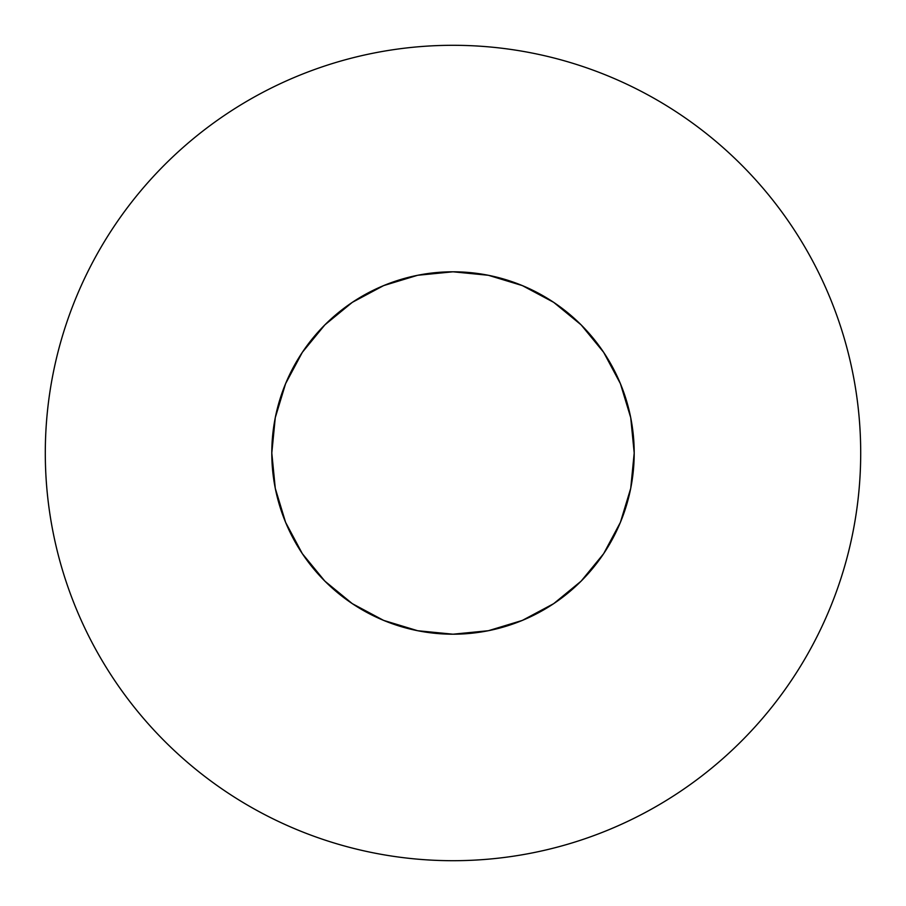<?xml version="1.0" encoding="UTF-8"?>
<svg xmlns="http://www.w3.org/2000/svg" width="906" height="906" viewBox="0 0 906 906"><rect width="100%" height="100%" fill="white"/><g stroke="black" fill="none" stroke-linecap="round" stroke-linejoin="round"><path stroke-width="1.36" d="M630.723 417.655L634.2 453A181.2 181.2 0 0 1 453 634.2A181.2 181.2 0 0 1 271.8 453L275.277 417.655L285.594 383.657L302.332 352.332L324.869 324.869L352.332 302.332L383.657 285.594L417.655 275.277L453 271.8L488.345 275.277L522.343 285.594L553.668 302.332L581.131 324.869L603.668 352.332L620.406 383.657L630.723 417.655L634.2 453L630.723 488.345L620.406 522.343L603.668 553.668L581.131 581.131L553.668 603.668L522.343 620.406L488.345 630.723L453 634.2L417.655 630.723L383.657 620.406L352.332 603.668L324.869 581.131L302.332 553.668L285.594 522.343L275.277 488.345L271.8 453L275.277 417.655L285.594 383.657L302.332 352.332L324.869 324.869L352.332 302.332L383.657 285.594M45.3 453A407.7 407.7 0 0 1 453 45.3A407.7 407.7 0 0 1 860.7 453C860.7 426.228 858.084 399.716 852.863 373.465C847.642 347.202 839.907 321.709 829.67 296.975C819.42 272.253 806.861 248.754 791.991 226.489C777.122 204.235 760.213 183.646 741.289 164.711C722.354 145.787 701.765 128.879 679.511 114.009C657.246 99.139 633.747 86.58 609.025 76.331C584.291 66.093 558.798 58.358 532.535 53.137C506.284 47.916 479.772 45.3 453 45.3C426.228 45.3 399.716 47.916 373.465 53.137C347.202 58.358 321.709 66.093 296.975 76.331C272.253 86.58 248.754 99.139 226.489 114.009C204.235 128.879 183.646 145.787 164.711 164.711C145.787 183.646 128.879 204.235 114.009 226.489C99.139 248.754 86.58 272.253 76.331 296.975C66.093 321.709 58.358 347.202 53.137 373.465C47.916 399.716 45.3 426.228 45.3 453C45.3 479.772 47.916 506.284 53.137 532.535C58.358 558.798 66.093 584.291 76.331 609.025C86.58 633.747 99.139 657.246 114.009 679.511C128.879 701.765 145.787 722.354 164.711 741.289C183.646 760.213 204.235 777.122 226.489 791.991C248.754 806.861 272.253 819.42 296.975 829.67C321.709 839.907 347.202 847.642 373.465 852.863C399.716 858.084 426.228 860.7 453 860.7C479.772 860.7 506.284 858.084 532.535 852.863C558.798 847.642 584.291 839.907 609.025 829.67C633.747 819.42 657.246 806.861 679.511 791.991C701.765 777.122 722.354 760.213 741.289 741.289C760.213 722.354 777.122 701.765 791.991 679.511C806.861 657.246 819.42 633.747 829.67 609.025C839.907 584.291 847.642 558.798 852.863 532.535C858.084 506.284 860.7 479.772 860.7 453A407.7 407.7 0 0 1 453 860.7A407.7 407.7 0 0 1 45.3 453M791.991 226.489C777.122 204.235 760.213 183.646 741.289 164.711C722.354 145.787 701.765 128.879 679.511 114.009M226.489 114.009C204.235 128.879 183.646 145.787 164.711 164.711C145.787 183.646 128.879 204.235 114.009 226.489M114.009 679.511C128.879 701.765 145.787 722.354 164.711 741.289C183.646 760.213 204.235 777.122 226.489 791.991M679.511 791.991C701.765 777.122 722.354 760.213 741.289 741.289C760.213 722.354 777.122 701.765 791.991 679.511M417.655 275.277L453 271.8L488.345 275.277L522.343 285.594L553.668 302.332L581.131 324.869L603.668 352.332L620.406 383.657M275.277 488.345L271.8 453A181.2 181.2 0 0 1 453 271.8A181.2 181.2 0 0 1 634.2 453L630.723 488.345L620.406 522.343L603.668 553.668L581.131 581.131L553.668 603.668L522.343 620.406M488.345 630.723L453 634.2L417.655 630.723L383.657 620.406L352.332 603.668L324.869 581.131L302.332 553.668L285.594 522.343"/></g></svg>
